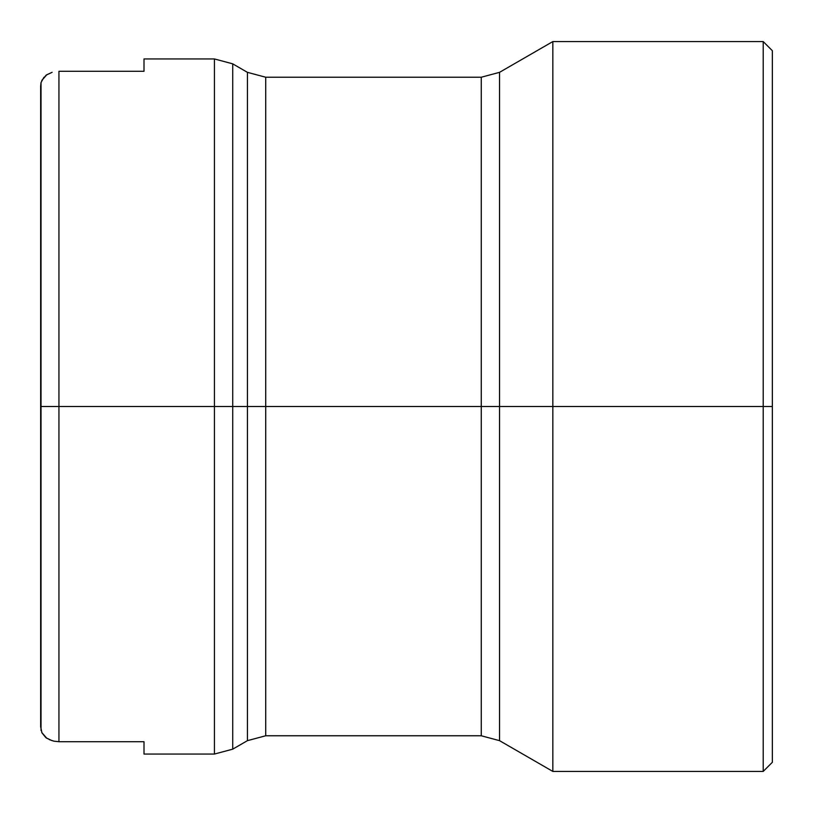 <?xml version="1.0" encoding="UTF-8"?>
<svg xmlns="http://www.w3.org/2000/svg" width="813" height="813" viewBox="0 0 813 813"><rect width="100%" height="100%" fill="white"/><g stroke="black" fill="none" stroke-linecap="round" stroke-linejoin="round"><path stroke-width="1.22" d="M144.003 741.71L144.003 754.058L144.003 741.71L58.943 741.71L58.943 406.5L58.943 741.71L144.003 741.71M144.003 754.058L214.429 754.058L214.429 406.5L58.943 406.5L58.943 71.29L58.943 406.5L40.65 406.5L214.429 406.5L214.429 754.058L214.429 58.943L214.429 406.5L232.721 406.5L232.721 749.159L232.721 406.5L214.429 406.5L214.429 58.943L232.721 63.841L232.721 749.159L247.426 740.663L247.426 406.5L232.721 406.5L247.426 406.5L247.426 72.337L247.426 740.663L247.426 406.5L265.719 406.5L247.426 406.5L247.426 72.337L265.719 77.235L265.719 735.765L481.255 735.765L481.255 406.5L265.719 406.5L481.255 406.5L481.255 77.235L481.255 735.765L481.255 406.5L499.548 406.5L481.255 406.5L481.255 77.235L499.548 72.337L499.548 740.663L552.84 771.435L552.84 406.5L499.548 406.5L552.84 406.5L552.84 771.435L763.204 771.435L763.204 406.5L552.84 406.5L763.204 406.5L763.204 771.435L772.35 762.289L772.35 406.5L763.204 406.5L772.35 406.5L772.35 762.289M43.953 77.265L41.026 82.54L40.65 86.32L40.65 726.68L41.91 732.787L45.498 737.208M49.319 739.627L53.831 741.151L58.943 741.71M41.026 730.46L41.026 82.54M772.35 50.711L772.35 406.5L772.35 50.711L763.204 41.565L763.204 406.5L763.204 41.565L552.84 41.565L552.84 406.5L552.84 41.565L499.548 72.337M499.548 406.5L499.548 740.663L499.548 406.5M265.719 406.5L265.719 735.765L265.719 406.5M232.721 406.5L232.721 63.841L232.721 406.5M144.003 71.29L58.943 71.29L144.003 71.29L144.003 58.943L144.003 71.29M52.123 72.296L46.636 74.918L41.778 80.477L46.209 75.06L52.123 72.296M52.123 740.704L46.636 738.082L41.778 732.523L46.209 737.94L52.123 740.704M214.429 754.058L232.721 749.159M481.255 735.765L499.548 740.663M481.255 77.235L265.719 77.235M247.426 740.663L265.719 735.765M232.721 63.841L247.426 72.337M214.429 58.943L144.003 58.943"/></g></svg>
